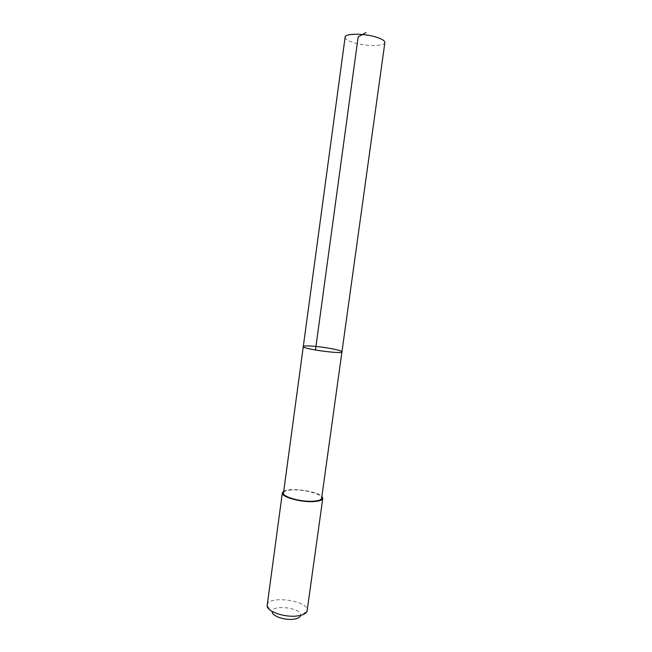 <?xml version="1.0" encoding="UTF-8"?>
<svg xmlns="http://www.w3.org/2000/svg" width="652" height="652" viewBox="0 0 652 652"><rect width="100%" height="100%" fill="white"/><g stroke="black" fill="none" stroke-linecap="round" stroke-linejoin="round"><path stroke-width="0.49" stroke-dasharray="3.26 2.44" d="M341.95 351.835C342.618 350.434 324.957 347.027 312.878 346.171C306.847 345.731 303.653 345.853 303.286 346.538M345.12 37.172C345.144 39.071 348.16 40.937 354.166 42.771C366.188 46.488 384.802 46.471 384.859 42.608M283.49 492.977C284.011 491.119 287.287 490.092 293.327 489.897C305.421 489.448 322.634 494.42 321.64 498.201M283.726 491.209C289.749 487.256 317.149 491.013 321.884 496.441M267.173 605.137C267.785 594.885 309.358 600.582 307.19 610.622M267.149 605.716L272.186 611.91C271.24 603.76 303.645 608.202 300.539 615.798L307.059 611.185"/><path stroke-width="0.98" d="M303.286 346.538C301.827 348.853 342.732 354.452 341.95 351.835C342.618 350.434 324.957 347.027 312.878 346.171C306.847 345.731 303.653 345.853 303.286 346.538C301.827 348.853 342.732 354.452 341.95 351.835L384.859 42.608C384.908 40.799 382.023 38.965 376.204 37.123C364.003 33.236 344.908 33.342 345.12 37.172L283.49 492.977C282.292 496.669 299.896 501.836 312.178 501.274C318.046 501.013 321.2 499.994 321.64 498.201L341.95 351.835M321.884 496.441L322.781 498.372C322.316 500.271 318.975 501.355 312.764 501.624C299.741 502.227 281.077 496.742 282.34 492.839L283.726 491.209M322.781 498.372L307.059 611.185C306.081 613.679 302.724 615.284 296.986 615.993C284.468 617.615 266.774 611.405 267.149 605.716L282.34 492.839M300.539 615.798C299.814 617.591 297.41 618.74 293.343 619.253C284.492 620.419 271.998 616.026 272.186 611.91M365.984 32.6L358.152 36.919L315.462 350.034"/></g></svg>
